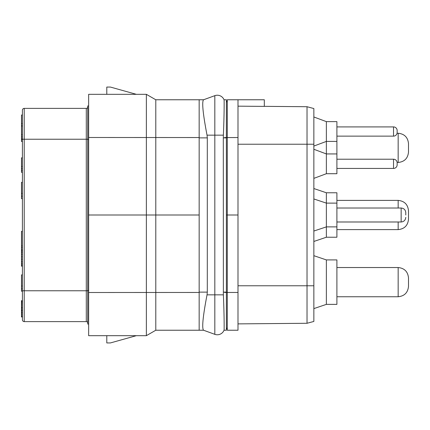 <?xml version="1.0" encoding="UTF-8"?>
<svg xmlns="http://www.w3.org/2000/svg" width="430" height="430" viewBox="0 0 430 430"><rect width="100%" height="100%" fill="white"/><g stroke="black" fill="none" stroke-linecap="round" stroke-linejoin="round"><path stroke-width="0.64" d="M313.852 178.369L326.37 173.715L326.37 121.631L313.852 116.981M326.37 121.631L336.9 121.631L336.9 173.715L326.37 173.715M336.9 126.915L393.514 126.915L393.514 136.133L336.9 136.133L393.514 136.133A3.628 3.628 0 0 0 397.148 132.505L397.148 130.543A3.628 3.628 0 0 0 393.514 126.915M237.994 323.881L307.025 323.279L313.852 321.452L313.852 108.548L307.025 106.721L264.31 106.344M224.567 292.432L227.287 292.454L227.287 330.235L237.994 330.235L237.994 99.765L264.31 99.765L264.31 106.393L237.994 106.162M307.025 323.279L307.025 106.721M237.994 292.459L227.287 292.459L227.287 99.765L237.994 99.765M226.379 215L237.994 215M226.379 327.843A2.72 2.72 0 0 1 227.287 329.869A2.72 2.72 0 0 0 226.379 327.843M226.379 102.157A2.72 2.72 0 0 0 227.287 100.131M199.16 292.126L199.16 215L146.361 215L146.361 94.32L155.789 99.765L155.789 330.235L199.16 330.235L199.16 292.126L207.303 292.126L207.034 294.846C202.965 316.104 201.788 327.891 203.498 330.208L214.823 334.336A7.256 7.256 0 0 0 224.046 330.208L226.379 330.235L226.379 99.765L224.046 99.792C224.267 100.05 224.213 116.299 223.374 135.154L223.31 137.874L226.379 137.874M199.16 330.235L203.562 330.235L214.823 334.336A7.256 7.256 0 0 0 224.046 330.208C224.267 329.95 224.213 313.701 223.374 294.846L223.31 137.874M214.823 95.664A7.256 7.256 0 0 1 224.046 99.792A7.256 7.256 0 0 0 214.823 95.664A7.256 7.256 0 0 1 224.046 99.792A7.256 7.256 0 0 0 214.823 95.664L203.562 99.765L199.16 99.765L199.16 137.874L207.303 137.874L207.034 135.154C202.965 113.896 201.788 102.109 203.498 99.792L214.823 95.664L214.823 135.154L223.374 135.154M207.303 292.126L207.303 137.874M199.16 215L199.16 137.874M155.789 99.765L199.16 99.765M199.16 292.459L88.644 292.507L88.644 215L146.361 215L146.361 335.679L155.789 330.235M88.644 335.679L90.488 335.679L88.644 335.679L88.644 292.507M110.419 342.936L136.348 335.679L146.361 335.679L90.488 335.679L106.79 335.679L106.79 342.936L110.419 342.936M88.644 324.043L87.736 324.064L87.736 105.936L88.644 105.957M88.644 94.32L106.79 94.32L106.79 87.064L110.419 87.064L136.348 94.32L146.361 94.32L88.644 94.32L88.644 215M87.736 139.234L86.285 139.234L86.285 108.387A1.451 1.451 0 0 0 87.736 106.936A1.451 1.451 0 0 1 86.285 108.387L24.22 108.387A1.817 1.817 0 0 0 22.408 110.198L22.408 113.375M87.736 323.064A1.451 1.451 0 0 0 86.285 321.613L24.22 321.613L24.22 108.387A1.817 1.817 0 0 0 22.408 110.198L22.408 139.234L86.285 139.234L86.285 290.766L22.408 290.766L22.408 139.234M24.22 321.613A1.817 1.817 0 0 1 22.408 319.802A1.817 1.817 0 0 0 24.22 321.613A1.817 1.817 0 0 1 22.408 319.802L22.408 290.766M21.5 316.641L21.5 316.985L22.408 316.985L22.408 316.641L21.5 316.641L21.5 300.656L22.408 300.656M22.408 301L21.5 301M22.408 301.699L21.5 301.699M22.408 302.392L21.5 302.392M22.408 303.435L21.5 303.435M22.408 304.478L21.5 304.478M22.408 305.864L21.5 305.864M22.408 307.256L21.5 307.256M22.408 307.95L21.5 307.95M22.408 308.299L21.5 308.299M22.408 309.691L21.5 309.691M22.408 310.385L21.5 310.385M22.408 311.078L21.5 311.078M22.408 312.47L21.5 312.47M22.408 313.164L21.5 313.164M22.408 314.556L21.5 314.556M22.408 315.942L21.5 315.942M22.408 231.335L21.5 231.335L21.5 245.928L22.408 245.928M22.408 247.664L21.5 247.664L21.5 245.928M22.408 249.841L21.5 249.841L21.5 247.664M22.408 250.19L21.5 250.19L21.5 249.841M22.408 251.233L21.5 251.233L21.5 250.19M22.408 252.625L21.5 252.625L21.5 251.233M22.408 254.361L21.5 254.361L21.5 252.625M22.408 256.791L21.5 256.791L21.5 254.361M22.408 259.225L21.5 259.225L21.5 256.791M22.408 261.655L21.5 261.655L21.5 259.225M22.408 263.397L21.5 263.397L21.5 261.655M22.408 264.783L21.5 264.783L21.5 263.397M22.408 265.826L21.5 265.826L21.5 264.783M22.408 266.175L21.5 266.175L21.5 265.826M22.408 157.837L21.5 157.837L21.5 166.485L22.408 166.485M22.408 168.646L21.5 168.646L21.5 166.485M22.408 170.538L21.5 170.538L21.5 168.646M22.408 172.355L21.5 172.355L21.5 170.538M22.408 126.081L21.5 126.081L21.5 115.009L22.408 115.009M22.408 134.73L21.5 134.73L21.5 126.081M22.408 136.891L21.5 136.891L21.5 134.73M22.408 138.782L21.5 138.782L21.5 136.891M22.408 123.657L21.5 123.657M22.408 125.818L21.5 125.818M22.408 182.336L21.5 182.336L21.5 193.457L22.408 193.457M22.408 196.236L21.5 196.236L21.5 193.457M22.408 198.665L21.5 198.665L21.5 196.236M22.408 139.61L21.5 139.61L21.5 138.782M22.408 141.502L21.5 141.502L21.5 139.61M22.408 274.883L21.5 274.883L21.5 286.004L22.408 286.004M22.408 291.217L21.5 291.217L21.5 286.004M22.408 288.788L21.5 288.788M88.644 139.487L87.736 139.508M88.644 290.513L87.736 290.492M397.148 130.543L397.148 132.505M313.852 255.683L326.37 259.913L326.37 304.375L313.852 308.606M326.37 304.375L336.9 304.375L336.9 259.913L326.37 259.913M398.159 296.754C404.415 296.114 407.86 292.669 408.5 286.407C407.86 292.669 404.415 296.114 398.159 296.754L398.159 267.535C404.415 268.175 407.86 271.62 408.5 277.882L408.5 286.407C407.86 292.669 404.415 296.114 398.159 296.754L336.9 296.754M313.852 188.539L326.37 192.769L326.37 237.231L313.852 241.461M313.852 198.966L326.37 203.116L336.9 203.116L336.9 192.769L326.37 192.769M313.852 231.034L326.37 226.884L336.9 226.884L336.9 237.231L326.37 237.231M398.159 208.012L398.159 200.391C404.415 201.03 407.86 204.476 408.5 210.738L408.5 219.262C407.86 225.524 404.415 228.97 398.159 229.609L336.9 229.609M398.159 162.465L398.159 133.246C404.415 133.886 407.86 137.331 408.5 143.593L408.5 152.118C407.86 158.38 404.415 161.825 398.159 162.465L397.127 162.465M336.9 226.884L336.9 203.116M405.78 215L405.78 212.64L405.78 215M336.9 168.436L393.514 168.436A3.628 3.628 0 0 0 397.148 164.803L397.148 162.846A3.628 3.628 0 0 0 393.514 159.218L393.514 168.436L336.9 168.436M336.9 159.218L393.514 159.218M397.148 162.846L397.148 164.803M313.852 144.227L237.994 144.227M237.994 285.773L313.852 285.773M224.567 137.568L237.994 137.541M224.046 330.208A7.256 7.256 0 0 1 214.823 334.336L214.823 135.154L207.034 135.154M207.034 294.846L223.374 294.846M223.31 292.126L226.379 292.126M88.644 137.493L199.16 137.541M87.736 290.766L86.285 290.766L86.285 321.613M398.159 221.987L398.159 229.609C404.415 228.97 407.86 225.524 408.5 219.262M336.9 208.012L401.152 208.012L401.152 221.987C403.942 221.697 405.485 220.155 405.78 217.36M336.9 141.411L326.37 141.411L313.852 146.066M398.159 267.535C404.415 268.175 407.86 271.62 408.5 277.882C407.86 271.62 404.415 268.175 398.159 267.535L336.9 267.535M408.5 210.738C407.86 204.476 404.415 201.03 398.159 200.391L336.9 200.391M398.159 133.246L397.067 133.246M336.9 221.987L401.152 221.987M401.152 208.012C403.942 208.303 405.485 209.845 405.78 212.64M336.9 153.935L326.37 153.935L313.852 149.28"/></g></svg>
